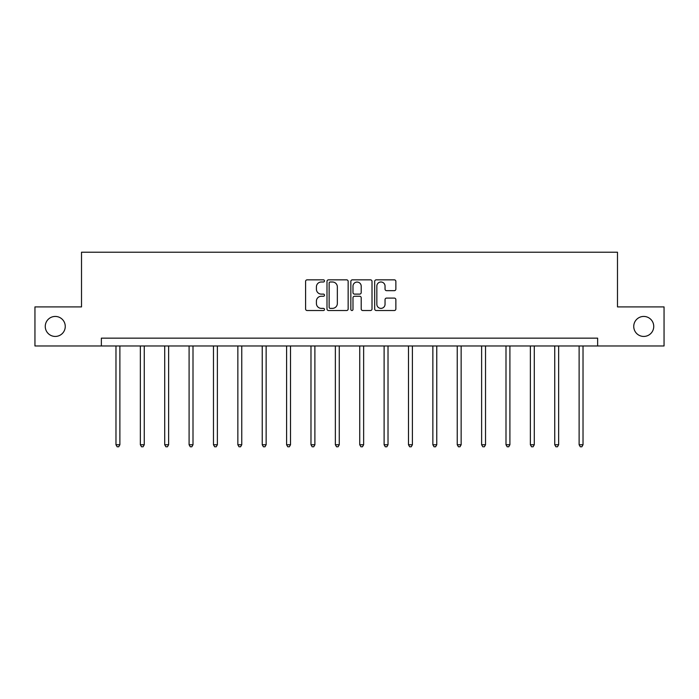 <?xml version="1.0" encoding="UTF-8"?>
<svg xmlns="http://www.w3.org/2000/svg" width="699" height="699" viewBox="0 0 699 699"><rect width="100%" height="100%" fill="white"/><g stroke="black" fill="none" stroke-linecap="round" stroke-linejoin="round"><path stroke-width="1.05" d="M324.502 280.919A1.075 1.075 0 0 0 323.427 279.845L307.132 279.845A1.538 1.538 0 0 0 305.594 281.382L305.594 308.984A1.538 1.538 0 0 0 307.132 310.522L323.427 310.522A1.075 1.075 0 0 0 324.502 309.447A1.075 1.075 0 0 0 323.427 308.373L321.313 308.373A4.91 4.91 0 0 1 316.411 303.471L316.411 301.164A4.91 4.91 0 0 1 321.313 296.254L323.427 296.254A1.075 1.075 0 0 0 324.502 295.188A1.075 1.075 0 0 0 323.427 294.113L321.313 294.113A4.91 4.91 0 0 1 316.411 289.203L316.411 286.905A4.91 4.91 0 0 1 321.313 281.994L323.427 281.994A1.075 1.075 0 0 0 324.502 280.919M633.74 326.433A10.004 10.004 0 0 0 643.735 336.437A10.004 10.004 0 0 0 653.74 326.433A10.004 10.004 0 0 0 643.735 316.437A10.004 10.004 0 0 0 633.74 326.433M45.26 326.433A10.004 10.004 0 0 0 55.265 336.437A10.004 10.004 0 0 0 65.26 326.433A10.004 10.004 0 0 0 55.265 316.437A10.004 10.004 0 0 0 45.26 326.433M394.323 290.662A1.538 1.538 0 0 0 395.861 289.124L395.861 281.382A1.538 1.538 0 0 0 394.323 279.845L376.228 279.845A1.538 1.538 0 0 0 374.69 281.382L374.69 308.984A1.538 1.538 0 0 0 376.228 310.522L394.323 310.522A1.538 1.538 0 0 0 395.861 308.984L395.861 299.635A1.538 1.538 0 0 0 394.323 298.097L386.582 298.097A1.538 1.538 0 0 0 385.044 299.635L385.044 304.275A4.107 4.107 0 0 1 380.946 308.373A4.107 4.107 0 0 1 376.84 304.275L376.84 286.101A4.107 4.107 0 0 1 380.946 281.994A4.107 4.107 0 0 1 385.044 286.101L385.044 289.124A1.538 1.538 0 0 0 386.582 290.662L394.323 290.662M101.364 345.97L34.95 345.97L34.95 306.905L81.512 306.905L81.512 252.217L617.488 252.217L617.488 306.905L664.05 306.905L664.05 345.97L597.636 345.97L597.636 338.159L101.364 338.159L101.364 345.97L597.636 345.97M348.154 281.382A1.538 1.538 0 0 0 346.625 279.845L328.521 279.845A1.538 1.538 0 0 0 326.992 281.382L326.992 308.984A1.538 1.538 0 0 0 328.521 310.522L346.625 310.522A1.538 1.538 0 0 0 348.154 308.984L348.154 281.382M352.375 279.845L370.479 279.845A1.538 1.538 0 0 1 372.008 281.382L372.008 308.984A1.538 1.538 0 0 1 370.479 310.522L362.729 310.522A1.538 1.538 0 0 1 361.2 308.984L361.2 297.791A1.538 1.538 0 0 0 359.662 296.254L354.524 296.254A1.538 1.538 0 0 0 352.986 297.791L352.986 309.447A1.075 1.075 0 0 1 351.912 310.522A1.075 1.075 0 0 1 350.846 309.447L350.846 281.382A1.538 1.538 0 0 1 352.375 279.845M330.216 281.994A1.075 1.075 0 0 0 329.142 283.069L329.142 307.298A1.075 1.075 0 0 0 330.216 308.373L332.436 308.373A4.91 4.91 0 0 0 337.346 303.471L337.346 286.905A4.91 4.91 0 0 0 332.436 281.994L330.216 281.994M361.2 286.171A4.107 4.107 0 0 0 357.093 282.073A4.107 4.107 0 0 0 352.986 286.171L352.986 292.575A1.538 1.538 0 0 0 354.524 294.113L359.662 294.113A1.538 1.538 0 0 0 361.2 292.575L361.2 286.171M115.973 345.97L115.973 444.756L119.878 444.756L119.878 345.97M119.878 444.756L118.708 446.783L117.144 446.783L115.973 444.756M140.35 345.97L140.35 444.756L144.256 444.756L144.256 345.97M144.256 444.756L143.085 446.783L141.521 446.783L140.35 444.756M164.719 345.97L164.719 444.756L168.634 444.756L168.634 345.97M168.634 444.756L167.454 446.783L165.899 446.783L164.719 444.756M189.097 345.97L189.097 444.756L193.003 444.756L193.003 345.97M193.003 444.756L191.832 446.783L190.268 446.783L189.097 444.756M213.475 345.97L213.475 444.756L217.38 444.756L217.38 345.97M217.38 444.756L216.209 446.783L214.645 446.783L213.475 444.756M237.852 345.97L237.852 444.756L241.758 444.756L241.758 345.97M241.758 444.756L240.587 446.783L239.023 446.783L237.852 444.756M262.23 345.97L262.23 444.756L266.136 444.756L266.136 345.97M266.136 444.756L264.965 446.783L263.401 446.783L262.23 444.756M286.607 345.97L286.607 444.756L290.513 444.756L290.513 345.97M290.513 444.756L289.342 446.783L287.778 446.783L286.607 444.756M310.985 345.97L310.985 444.756L314.891 444.756L314.891 345.97M314.891 444.756L313.72 446.783L312.156 446.783L310.985 444.756M335.363 345.97L335.363 444.756L339.268 444.756L339.268 345.97M339.268 444.756L338.089 446.783L336.534 446.783L335.363 444.756M359.732 345.97L359.732 444.756L363.637 444.756L363.637 345.97M363.637 444.756L362.466 446.783L360.911 446.783L359.732 444.756M384.109 345.97L384.109 444.756L388.015 444.756L388.015 345.97M388.015 444.756L386.844 446.783L385.28 446.783L384.109 444.756M408.487 345.97L408.487 444.756L412.393 444.756L412.393 345.97M412.393 444.756L411.222 446.783L409.658 446.783L408.487 444.756M432.864 345.97L432.864 444.756L436.77 444.756L436.77 345.97M436.77 444.756L435.599 446.783L434.035 446.783L432.864 444.756M457.242 345.97L457.242 444.756L461.148 444.756L461.148 345.97M461.148 444.756L459.977 446.783L458.413 446.783L457.242 444.756M481.62 345.97L481.62 444.756L485.525 444.756L485.525 345.97M485.525 444.756L484.355 446.783L482.791 446.783L481.62 444.756M505.997 345.97L505.997 444.756L509.903 444.756L509.903 345.97M509.903 444.756L508.732 446.783L507.168 446.783L505.997 444.756M530.366 345.97L530.366 444.756L534.281 444.756L534.281 345.97M534.281 444.756L533.101 446.783L531.546 446.783L530.366 444.756M554.744 345.97L554.744 444.756L558.65 444.756L558.65 345.97M558.65 444.756L557.479 446.783L555.915 446.783L554.744 444.756M579.121 345.97L579.121 444.756L583.027 444.756L583.027 345.97M583.027 444.756L581.856 446.783L580.292 446.783L579.121 444.756"/></g></svg>
